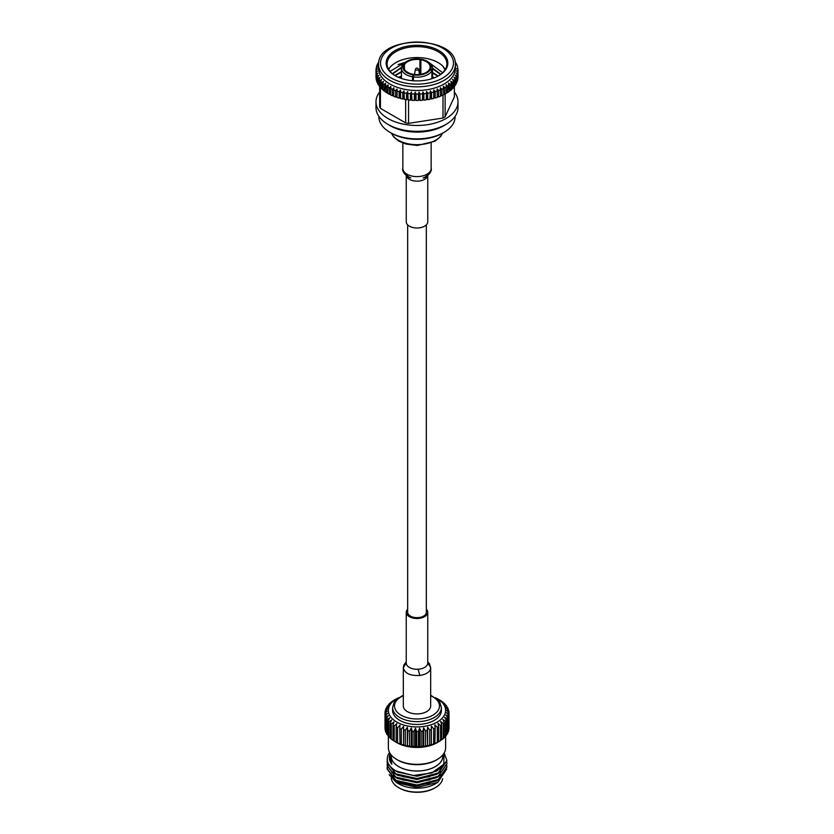 <?xml version="1.0" encoding="UTF-8"?>
<svg xmlns="http://www.w3.org/2000/svg" width="834" height="834" viewBox="0 0 834 834"><rect width="100%" height="100%" fill="white"/><g stroke="black" fill="none" stroke-linecap="round" stroke-linejoin="round"><path stroke-width="1.25" d="M407.67 224.899L407.67 612.292A9.33 5.379 0 0 0 410.401 616.097A9.33 5.379 0 0 0 420.565 617.264A9.33 5.379 0 0 0 426.33 612.292L426.33 224.899M458.002 76.624A41.002 23.675 180 0 1 458.002 76.822A41.002 23.675 180 0 1 457.949 77.969L457.949 71.536L456.49 70.838L457.845 72.475L457.845 78.907A41.002 23.675 180 0 1 457.564 80.252L457.564 73.819L456.042 73.027L457.303 74.747L457.303 81.169A41.002 23.675 180 0 1 456.803 82.493L456.803 76.061L455.239 75.185L456.386 76.968A41.002 23.675 180 0 1 455.666 78.25L454.071 77.291L455.103 79.136L455.103 85.558A41.002 23.675 180 0 1 454.176 86.799L454.176 80.366L452.56 79.324L453.467 81.211L453.467 87.643A41.002 23.675 180 0 1 452.33 88.821L452.33 82.399L450.714 81.252L451.486 83.191L451.486 89.624A41.002 23.675 180 0 1 450.162 90.739L450.162 84.307L448.546 83.077L449.182 91.49A41.002 23.675 180 0 1 447.681 92.522L447.681 86.09L446.096 84.766L446.576 93.21A41.002 23.675 180 0 1 444.908 94.159L444.908 87.726L443.365 86.319L443.698 94.784A41.002 23.675 180 0 1 441.884 95.629L441.884 89.207L440.394 87.706L440.571 96.191A41.002 23.675 180 0 1 438.621 96.932L438.621 90.499L437.204 88.925L437.224 97.411A41.002 23.675 180 0 1 435.16 98.047L435.16 91.615L433.826 89.957L433.69 98.443A41.002 23.675 180 0 1 431.522 98.954L431.522 92.522L430.292 90.802L430 99.267A41.002 23.675 180 0 1 427.759 99.663L427.759 93.231L426.633 91.438L426.184 99.892A41.002 23.675 180 0 1 423.891 100.153L423.891 93.721L422.88 91.876L422.285 100.288A41.002 23.675 180 0 1 419.961 100.424L419.961 94.002L419.075 92.094L418.334 94.044L418.334 100.476A41.002 23.675 180 0 1 415.999 100.487L415.999 94.054L415.249 92.105L414.373 94.013L414.373 100.445A41.002 23.675 180 0 1 412.048 100.32L411.443 91.896L410.432 93.752L410.432 100.184A41.002 23.675 180 0 1 408.139 99.934L407.68 91.49L406.565 93.283L406.565 99.715A41.002 23.675 180 0 1 404.313 99.329L404.01 90.864L402.78 92.595L402.78 99.017A41.002 23.675 180 0 1 400.612 98.516L400.466 90.041L399.142 91.698L399.142 98.131A41.002 23.675 180 0 1 397.067 97.505L397.067 89.019L395.66 90.604L395.66 97.036A41.002 23.675 180 0 1 393.7 96.296L393.867 87.82L392.376 89.321L392.376 95.743A41.002 23.675 180 0 1 390.552 94.909L390.875 86.444L389.332 87.862L389.332 94.284A41.002 23.675 180 0 1 387.654 93.345L388.123 84.901L386.538 86.236L386.538 92.668A41.002 23.675 180 0 1 385.027 91.636L385.642 83.223L384.036 84.463L384.036 90.896A41.002 23.675 180 0 1 382.702 89.78L382.702 83.358L383.463 81.409L381.836 82.556L381.836 88.988A41.002 23.675 180 0 1 380.69 87.81L380.69 81.388L381.586 79.48L379.96 80.544L379.96 86.976A41.002 23.675 180 0 1 379.022 85.735L379.022 79.313L380.043 77.468L378.438 78.438L378.438 84.86A41.002 23.675 180 0 1 377.708 83.577L377.708 77.155L378.844 75.362L377.27 76.248L377.27 82.681A41.002 23.675 180 0 1 376.759 81.357L376.759 74.924L378.011 73.215L376.478 74.007L376.478 80.439A41.002 23.675 180 0 1 376.186 79.094L376.186 72.662L377.531 71.026L376.061 71.734L376.061 78.156A41.002 23.675 180 0 1 375.998 76.822L375.998 70.4M457.303 74.747A41.002 23.675 180 0 1 456.803 76.061M457.845 72.475A41.002 23.675 180 0 1 457.564 73.819M457.949 70.139L457.949 69.253L456.573 68.628L458.002 70.192A41.002 23.675 180 0 1 458.002 70.39A41.002 23.675 180 0 1 457.949 71.536M457.574 67.71L457.772 67.908A41.002 23.675 180 0 1 457.949 69.253M456.813 65.323L457.168 65.646A41.002 23.675 180 0 1 457.574 66.981M455.677 63.009L456.188 63.426A41.002 23.675 180 0 1 456.813 64.729M455.03 61.549A41.002 23.675 180 0 1 455.677 62.54M376.061 71.734A41.002 23.675 180 0 1 375.998 70.39L377.427 68.815L376.03 69.441A41.002 23.675 180 0 1 376.197 68.096L377.687 66.605L376.384 67.168A41.002 23.675 180 0 1 376.77 65.834L378.313 64.437L377.114 64.916A41.002 23.675 180 0 1 377.395 64.26A41.002 23.675 180 0 1 377.719 63.613L378.209 63.196M378.209 62.717A41.002 23.675 180 0 1 378.97 61.549M377.114 64.916L377.114 65.521M376.384 67.168L376.384 67.908M376.03 69.441L376.03 70.348M375.998 76.822A41.002 23.675 180 0 1 375.998 76.811L375.998 70.39A41.002 23.675 180 0 1 375.998 70.379M376.478 74.007A41.002 23.675 180 0 1 376.186 72.662M377.27 76.248A41.002 23.675 180 0 1 376.759 74.924M378.438 78.438A41.002 23.675 180 0 1 377.708 77.155M379.96 80.544A41.002 23.675 180 0 1 379.022 79.313M381.836 82.556A41.002 23.675 180 0 1 380.69 81.388M384.036 84.463A41.002 23.675 180 0 1 382.702 83.358M386.538 86.236A41.002 23.675 180 0 1 385.027 85.204M389.332 87.862A41.002 23.675 180 0 1 387.654 86.913M392.376 89.321A41.002 23.675 180 0 1 390.552 88.477M395.66 90.604A41.002 23.675 180 0 1 393.7 89.864M399.142 91.698A41.002 23.675 180 0 1 397.067 91.073M402.78 92.595A41.002 23.675 180 0 1 400.612 92.084M406.565 93.283A41.002 23.675 180 0 1 404.313 92.897M410.432 93.752A41.002 23.675 180 0 1 408.139 93.502M414.373 94.013A41.002 23.675 180 0 1 412.048 93.888M418.334 94.044A41.002 23.675 180 0 1 415.999 94.054M422.285 93.867A41.002 23.675 180 0 1 419.961 94.002M426.184 93.46A41.002 23.675 180 0 1 423.891 93.721M430 92.835A41.002 23.675 180 0 1 427.759 93.231M433.69 92.011A41.002 23.675 180 0 1 431.522 92.522M437.224 90.979A41.002 23.675 180 0 1 435.16 91.615M440.571 89.759A41.002 23.675 180 0 1 438.621 90.499M443.698 88.352A41.002 23.675 180 0 1 441.884 89.207M446.576 86.778A41.002 23.675 180 0 1 444.908 87.726M449.182 85.058A41.002 23.675 180 0 1 447.681 86.09M451.486 83.191A41.002 23.675 180 0 1 450.162 84.307M453.467 81.211A41.002 23.675 180 0 1 452.33 82.399M455.103 79.136A41.002 23.675 180 0 1 454.176 80.366M409.014 80.304A30.848 17.806 180 0 1 395.191 75.696A30.848 17.806 180 0 1 409.014 45.901A30.848 17.806 180 0 1 446.795 67.71A30.848 17.806 180 0 1 438.809 75.696A30.848 17.806 180 0 1 409.014 80.304M429.573 69.243L431.887 70.775A15.544 8.976 180 0 1 413.445 76.916L414.06 74.414A13.156 7.589 0 0 0 429.573 69.243M413.81 74.945A14.105 8.142 0 0 0 430.5 69.389M420.555 74.32L420.555 59.443L419.94 59.61A13.156 7.589 0 0 0 404.427 64.781L402.113 65.594A15.544 8.976 180 0 1 406.012 61.841L407.023 61.247A14.105 8.142 0 0 0 403.5 64.635M420.19 59.078A14.105 8.142 0 0 0 407.023 61.247M430.74 68.847L429.823 68.711A13.156 7.589 0 0 0 430.156 67.012A13.156 7.589 0 0 0 420.868 59.756L421.107 59.214A14.105 8.142 0 0 1 426.977 61.247L427.988 61.841A15.544 8.976 180 0 1 432.544 68.18A15.544 8.976 180 0 1 432.127 70.233L430.74 68.847A14.105 8.142 0 0 0 426.977 61.247M398.058 64.614L405.293 62.279M388.644 69.358A29.888 17.253 0 0 1 413.998 57.65A29.888 17.253 0 0 1 442.885 66.188L445.314 69.42M438.465 75.894A29.888 17.253 0 0 0 445.877 68.357A29.888 17.253 0 0 0 446.888 63.884A29.888 17.253 0 0 0 417 46.631A29.888 17.253 0 0 0 387.112 63.884A29.888 17.253 0 0 0 395.535 75.894M392.376 73.673L401.54 67.252M432.544 68.148L440.873 74.278M394.784 75.435L401.456 71.62M432.544 72.485L438.288 75.998M398.443 77.333L401.456 75.957M432.544 76.822L434.472 77.781M442.885 66.188L445.033 69.879M392.626 73.882L401.467 67.825M432.544 68.69L440.592 74.476M395.16 75.665L401.456 72.162M432.544 73.027L437.881 76.217M399.017 77.583L401.456 76.499M432.544 77.364L433.878 78.01M442.635 72.766L429.812 63.103M405.856 61.924L390.083 71.39M432.127 70.233L432.127 78.625M431.887 78.709L431.887 70.775M413.445 76.916L413.445 80.794M412.517 80.731L412.517 76.77A15.544 8.976 180 0 1 401.456 68.18A15.544 8.976 180 0 1 401.873 66.126L404.177 65.313A13.156 7.589 0 0 0 403.844 67.012A13.156 7.589 0 0 0 413.132 74.268L412.517 76.77M419.94 59.61L419.94 74.414M420.868 74.268L420.868 59.756M429.823 68.711L429.823 69.285M413.132 80.773L413.132 74.268M404.177 65.313L404.177 68.711M404.427 69.243L404.427 64.781M403.26 65.167A14.105 8.142 0 0 0 412.893 74.799M445.127 94.044L445.127 116.812L454.353 96.921L454.353 86.58M445.127 116.812A38.291 22.111 180 0 1 443 118.032L443 95.128M408.545 99.986L408.545 123.369A38.291 22.111 180 0 1 405.647 122.921L405.647 99.569M380.429 86.986L380.429 108.357A38.291 22.111 180 0 1 379.647 106.679L379.647 86.58M455.385 68.325A38.385 22.164 180 0 1 417 90.489A38.385 22.164 180 0 1 378.615 68.325L378.615 64.666A38.385 22.164 180 0 0 411.986 86.642A38.385 22.164 180 0 0 454.071 70.4A38.385 22.164 180 0 0 455.385 64.666L455.385 68.325M456.386 76.968L456.386 83.4A41.002 23.675 180 0 1 455.666 84.682L455.666 78.25M455.103 84.734L455.666 84.682M453.467 86.83L454.176 86.799M451.486 88.811L452.33 88.821M449.182 90.666L450.162 90.739M446.576 92.376L447.681 92.522M443.698 93.929L444.908 94.159M440.571 95.295L441.884 95.629M437.224 96.483L438.621 96.932M433.69 98.443L433.826 97.505L435.16 98.047M430 99.267L430.292 98.349L431.522 98.954M426.184 99.892L426.633 98.985L427.759 99.663M422.285 100.288L422.88 99.423L423.891 100.153M418.334 100.476L419.075 99.642L419.961 100.424M414.373 100.445L415.249 99.653L415.999 100.487M410.432 100.184L411.443 99.444L412.048 100.32M406.565 99.715L407.68 99.027L408.139 99.934M402.78 99.017L404.01 98.412L404.313 99.329M399.142 98.131L400.466 97.588L400.612 98.516M395.66 97.036L397.067 96.567M392.376 95.743L393.7 95.41M389.332 94.284L390.552 94.044M386.538 92.668L387.654 92.511M384.036 90.896L385.027 90.812M381.836 88.988L382.702 88.967M379.96 86.976L380.69 86.997M378.438 84.86L379.022 84.912M408.545 123.369L443 118.032M380.429 108.357L405.647 122.921M454.353 92.042A41.002 23.675 180 0 1 458.002 101.8A41.002 23.675 180 0 1 417 125.475A41.002 23.675 180 0 1 375.998 101.8A41.002 23.675 180 0 1 377.395 95.67A41.002 23.675 180 0 1 379.647 92.042M458.002 101.8L458.002 107.649A41.002 23.675 180 0 1 446.961 123.807A41.002 23.675 180 0 1 387.039 123.807A41.002 23.675 180 0 1 375.998 107.649L375.998 101.8M446.961 123.807L444.835 125.121A38.093 21.997 180 0 1 389.165 125.121L387.039 123.807M378.907 116.395L378.907 116.864A38.093 21.997 0 0 0 390.062 132.418A38.093 21.997 0 0 0 443.938 132.418A38.093 21.997 0 0 0 455.093 116.864L455.093 116.395M443.938 132.418L442.583 133.2A36.185 20.892 180 0 1 391.417 133.2L390.062 132.418M433.826 89.957L433.826 97.505M430.292 90.802L430.292 98.349M426.633 91.438L426.633 98.985M422.88 91.876L422.88 99.423M419.075 92.094L419.075 99.642M415.249 92.105L415.249 99.653M411.443 91.896L411.443 99.444M407.68 91.49L407.68 99.027M404.01 90.864L404.01 98.412M400.466 90.041L400.466 97.588M427.759 175.578L427.759 221.802A10.759 6.213 180 0 1 417 228.005A10.759 6.213 180 0 1 406.241 221.802L406.241 175.578M385.089 729.531A32.005 18.484 0 0 1 385.006 728.509L385.006 713.508A32.005 18.484 0 0 0 385.089 714.529L385.423 729.875M385.756 732.075A32.005 18.484 0 0 1 385.423 731.074L385.423 716.072A32.005 18.484 0 0 0 385.756 717.073L385.756 732.075L386.455 732.732M398.589 697.735A28.627 16.534 0 0 0 397.589 698.246L395.003 699.622A32.005 18.484 0 0 0 393.752 700.351L391.98 701.519A32.005 18.484 0 0 0 390.917 702.343L389.447 703.646A32.005 18.484 0 0 0 388.581 704.542L390.135 703.959L387.445 705.95A32.005 18.484 0 0 0 386.809 706.909L388.644 706.189L386.027 708.389A32.005 18.484 0 0 0 385.621 709.39L387.716 708.514L385.204 710.922A32.005 18.484 0 0 0 385.047 711.944L385.047 713.456M385.621 709.39L385.621 710.516M387.039 734.546A32.005 18.484 0 0 1 386.455 733.576L386.455 718.574A32.005 18.484 0 0 0 387.039 719.544L387.039 734.546L388.091 735.421M388.894 736.891A32.005 18.484 0 0 1 388.091 735.984L388.091 720.983A32.005 18.484 0 0 0 388.894 721.89L388.894 736.891L390.281 737.913M391.302 739.07A32.005 18.484 0 0 1 390.281 738.226L390.281 723.224A32.005 18.484 0 0 0 391.302 724.058L391.302 739.07L392.991 740.196M440.571 725.549L440.571 740.561L437.986 742.166A28.627 16.534 0 0 1 396.755 742.604A28.627 16.534 0 0 1 396.014 742.166L393.533 740.623A32.005 18.484 0 0 1 392.991 740.279L392.991 725.267A32.005 18.484 0 0 0 394.201 726.018L394.201 741.019L396.776 742.573L396.171 742.083L396.171 727.081A32.005 18.484 0 0 0 397.557 727.728L397.557 742.729L399.997 744.074L399.757 728.614A32.005 18.484 0 0 0 401.279 729.145L401.279 744.147L403.541 745.304L403.677 729.854A32.005 18.484 0 0 0 405.314 730.25L405.314 745.252L407.346 746.242L407.857 730.761A32.005 18.484 0 0 0 409.577 731.022L409.577 746.023L411.339 746.857L412.215 746.326L412.215 731.324A32.005 18.484 0 0 0 413.977 731.449L413.977 746.451L415.447 747.149L416.666 746.534L416.666 731.522A32.005 18.484 0 0 0 418.449 731.512L418.449 746.513L419.585 747.108L421.128 746.378L421.128 731.376A32.005 18.484 0 0 0 422.88 731.209L422.88 746.211L423.672 746.732L425.507 745.867L425.507 730.865A32.005 18.484 0 0 0 427.206 730.563L427.623 746.034L429.719 745.012L429.719 730.011A32.005 18.484 0 0 0 431.324 729.573L431.376 745.023L433.68 743.824L433.68 728.822A32.005 18.484 0 0 0 435.171 728.259L434.848 743.73L437.318 742.333L437.318 727.321A32.005 18.484 0 0 0 438.663 726.654L438.663 741.655L437.965 742.156L440.571 740.561A32.005 18.484 0 0 0 441.728 739.779L441.728 724.777A32.005 18.484 0 0 1 440.571 725.549L437.965 723.297L438.663 726.654M393.533 740.623A32.005 18.484 0 0 0 394.201 741.019L394.67 741.311M386.809 706.909L386.809 707.732M388.581 704.542L388.581 705.095M439.466 699.966L439.466 699.882A32.005 18.484 0 0 0 438.705 699.465L436.411 698.246A28.627 16.534 0 0 0 435.411 697.735M442.427 702.103L442.427 701.821A32.005 18.484 0 0 0 441.311 701.029L439.466 699.882M388.373 736.318L388.373 747.806A28.627 16.534 0 0 0 396.014 759.044A28.627 16.534 0 0 0 396.755 759.493A28.627 16.534 0 0 0 437.986 759.044A28.627 16.534 0 0 0 445.627 747.806L445.627 721.316A32.005 18.484 0 0 0 446.378 720.388L446.378 735.39A32.005 18.484 0 0 1 445.627 736.318L444.313 737.308M447.337 733.941L447.337 718.939A32.005 18.484 0 0 0 447.858 717.959L447.858 732.961A32.005 18.484 0 0 1 447.337 733.941L446.378 734.764M448.744 729.145L448.973 713.883A32.005 18.484 0 0 0 449.005 713.049A32.005 18.484 0 0 0 449.005 712.861L446.607 710.297L448.869 711.308A32.005 18.484 0 0 0 448.65 710.287L446.107 707.93L448.139 708.764A32.005 18.484 0 0 0 447.681 707.774L445.033 705.616L446.795 706.304A32.005 18.484 0 0 0 446.107 705.356L443.417 703.427L444.887 703.969A32.005 18.484 0 0 0 443.969 703.093L442.427 701.821M448.973 728.885A32.005 18.484 0 0 0 449.005 728.051A32.005 18.484 0 0 0 449.005 727.863M448.744 715.436L448.744 730.438A32.005 18.484 0 0 1 448.463 731.449L448.463 716.448A32.005 18.484 0 0 0 448.744 715.436L446.534 712.684L448.973 713.883M448.139 709.807L448.139 708.764M448.869 712.705L448.869 711.308M446.795 707.055L446.795 706.304M396.171 742.083A32.005 18.484 0 0 0 397.557 742.729M399.757 743.626A32.005 18.484 0 0 0 401.279 744.147M403.677 744.856A32.005 18.484 0 0 0 405.314 745.252M407.857 745.763A32.005 18.484 0 0 0 409.577 746.023M421.128 746.378A32.005 18.484 0 0 0 422.88 746.211M425.507 745.867A32.005 18.484 0 0 0 427.206 745.565M412.215 746.326A32.005 18.484 0 0 0 413.977 746.451M416.666 746.534A32.005 18.484 0 0 0 418.449 746.513M429.719 745.012A32.005 18.484 0 0 0 431.324 744.574M433.68 743.824A32.005 18.484 0 0 0 435.171 743.261M437.318 742.333A32.005 18.484 0 0 0 438.663 741.655M444.313 722.682L444.313 737.683A32.005 18.484 0 0 1 443.354 738.538L443.354 723.537A32.005 18.484 0 0 0 444.313 722.682L442.927 719.492L445.627 721.316M391.177 754.937L391.177 756.073A25.823 14.908 0 0 0 417 770.981A25.823 14.908 0 0 0 442.823 756.073L442.823 754.937M442.823 755.083A25.885 14.939 180 0 1 427.696 769.678A25.885 14.939 180 0 1 398.694 766.644A25.885 14.939 180 0 1 391.177 755.083M389.551 752.508A29.888 17.253 0 0 0 388.039 755.083C385.767 761.234 388.477 766.55 396.16 771.043L413.278 775.516L431.751 772.951L443.761 764.309L444.074 753.175M390.166 753.561A27.72 16.002 0 0 0 389.28 757.574A27.72 16.002 0 0 0 391.865 764.33L389.78 752.935M446.888 760.65L438.131 773.452L417 778.914L395.869 774.265L387.112 762.276M446.888 763.902L438.131 776.715L417 782.167L395.869 777.528L387.112 765.529M446.888 767.155L438.131 779.967L417 785.43L395.869 780.78L387.112 768.979L388.498 763.944M402.791 783.209L417 785.19L429.781 783.147M402.791 779.957L417 781.938L429.781 779.894M402.791 776.704L417 778.685L429.781 776.631M444.168 753.029L446.888 760.452L438.131 773.055L417 778.518L395.869 773.879L387.112 762.078L387.289 760.274M446.763 762.078L446.888 763.704L438.131 776.318L417 781.781L395.869 777.132L387.112 765.331L387.247 763.704M446.763 765.331L446.888 766.957L438.131 779.571L417 785.034L395.869 780.384L387.112 768.594L387.247 766.957M391.865 764.33L389.28 757.689M441.937 766.654L436.599 771.148L417 776.245L397.401 771.961L394.315 769.938M440.498 771.46L436.599 774.411L417 779.498L397.401 775.224L392.939 771.982M440.498 774.713L436.599 777.663L417 782.751L397.401 778.476L392.939 775.234M440.498 777.966L436.599 780.916L417 786.014L397.401 781.729L392.939 778.497M389.134 774.64L396.661 782.646L417.125 787.432L437.787 782.386L446.68 769.063M398.694 783.824L396.661 782.646L398.694 783.824A25.885 14.939 0 0 0 435.306 783.824L437.787 782.386M391.177 773.254A25.823 14.908 0 0 0 391.751 776.391M392.626 778.185A25.823 14.908 0 0 0 398.131 783.439M391.24 778.226A25.823 14.908 0 0 0 398.735 787.703L398.735 787.703A25.823 14.908 0 0 0 435.265 787.703A25.823 14.908 0 0 0 442.687 778.675M399.413 788.099L398.735 787.703L399.413 788.099A24.874 14.355 0 0 0 434.587 788.099L435.265 787.703M410.307 784.846A16.2 9.351 180 0 1 409.442 784.596M396.014 759.044L396.932 759.618A27.376 15.804 0 0 0 397.641 760.045A27.376 15.804 0 0 0 437.068 759.618L437.986 759.044M447.858 732.033L448.463 731.449M441.728 739.643L443.354 738.538M385.006 713.508L387.362 710.891L385.047 711.944M385.423 716.072L387.57 713.279L385.089 714.529M386.455 718.574L388.363 715.624L385.756 717.073M388.091 720.983L389.707 717.886L387.039 719.544M390.281 723.224L391.584 720.013L388.894 721.89M392.991 725.267L393.961 721.963L391.302 724.058M396.171 727.081L396.776 723.714L394.201 726.018M399.757 728.614L399.997 725.215L397.557 727.728M403.677 729.854L403.541 726.445L401.279 729.145M407.857 730.761L407.346 727.373L405.314 730.25M412.215 731.324L411.339 727.999L409.577 731.022M416.666 731.522L415.447 728.291L413.977 731.449M421.128 731.376L419.585 728.249L418.449 731.512M425.507 730.865L423.672 727.874L422.88 731.209M429.719 730.011L427.623 727.175L427.206 730.563M433.68 728.822L431.376 726.164L431.324 729.573M437.318 727.321L434.848 724.861L435.171 728.259M443.354 723.537L440.675 721.493L441.728 724.777M447.337 718.939L444.678 717.323L446.378 720.388M448.463 716.448L445.888 715.04L447.858 717.959M397.589 698.246A28.627 16.534 0 0 0 396.755 722.077A28.627 16.534 0 0 0 437.318 722.035A28.627 16.534 0 0 0 437.099 698.621A28.627 16.534 0 0 0 436.411 698.246M392.616 707.566L392.616 710.391A24.384 14.074 0 0 0 399.757 720.347A24.384 14.074 0 0 0 426.33 723.401A24.384 14.074 0 0 0 441.384 710.391L441.384 707.566A24.384 14.074 180 0 1 426.33 720.576A24.384 14.074 180 0 1 399.757 717.521A24.384 14.074 180 0 1 392.616 707.566L394.18 702.259L396.504 699.424L403.322 695.202M403.322 667.878L403.322 706.012A13.678 7.892 0 0 0 407.336 711.59A13.678 7.892 0 0 0 419.804 713.737A13.678 7.892 0 0 0 430.678 706.012L430.678 667.888M431.376 745.023L431.376 726.164M427.623 746.034L427.623 727.175M415.447 747.149L415.447 728.291M411.339 746.857L411.339 727.999M423.672 746.732L423.672 727.874M419.585 747.108L419.585 728.249M407.346 746.242L407.346 727.373M403.541 745.304L403.541 726.445M406.241 661.904L403.927 664.844L403.322 667.742L406.241 662.874L403.322 667.732C404.646 673.361 410.14 675.936 419.804 675.467L418.157 669.233A10.759 6.213 0 0 0 427.759 663.051L427.759 612.292A10.759 6.213 0 0 0 426.33 609.195M407.67 609.195A10.759 6.213 0 0 0 406.241 612.292L406.241 663.051A10.759 6.213 0 0 0 409.39 667.45A10.759 6.213 0 0 0 418.157 669.233M403.322 667.742C404.646 673.361 410.14 675.936 419.804 675.467C426.654 674.331 430.271 671.756 430.678 667.742L427.759 662.863L430.678 667.742L429.385 663.645L427.759 661.904M406.241 612.292A10.759 6.213 0 0 0 409.39 616.68A10.759 6.213 0 0 0 421.118 618.025A10.759 6.213 0 0 0 427.759 612.292M452.226 68.555A36.467 21.058 0 0 0 407.565 42.763A36.467 21.058 0 0 0 391.209 77.989A36.467 21.058 0 0 0 452.226 68.555M416.593 70.108A1.553 0.897 180 0 1 415.447 69.139C416.312 67.721 417.344 67.721 418.553 69.139A1.553 0.897 180 0 1 416.593 70.108M391.521 133.252A26.302 15.189 0 0 0 416.854 144.678A26.302 15.189 0 0 0 442.406 133.419A26.302 15.189 0 0 0 442.479 133.252M427.696 175.63A10.759 6.213 180 0 1 417 181.155A10.759 6.213 180 0 1 406.304 175.63M427.779 174.379C426.768 176.026 425.225 177.215 423.14 177.944C425.548 178.111 432.606 172.033 431.147 168.437A14.147 8.173 180 0 1 417.01 176.61A14.147 8.173 180 0 1 402.853 168.437C401.404 172.012 408.389 178.09 410.86 177.944C408.775 177.225 407.232 176.037 406.221 174.379M403.322 695.712A22.466 12.969 0 0 0 401.112 715.176A22.466 12.969 0 0 0 433.888 714.561A22.466 12.969 0 0 0 430.678 695.712M419.804 675.467C426.654 674.331 430.271 671.756 430.678 667.742M458.002 70.39L458.002 76.822M401.456 68.18L401.456 78.49M432.544 68.18L432.544 78.49M415.447 69.139L414.467 74.466M418.553 69.139L419.533 74.466M455.385 64.666C457.147 34.851 376.853 34.851 378.615 64.666M442.614 133.179L440.779 136.401L435.087 141.175L417.386 145.481L405.939 144.032L398.808 141.113L393.742 137.047L391.386 133.179M402.853 143.021L402.853 168.437M431.147 143.021L431.147 168.437M449.005 728.051L449.005 713.049M430.678 695.202L438.507 700.477L439.81 702.249L441.384 707.566"/></g></svg>

